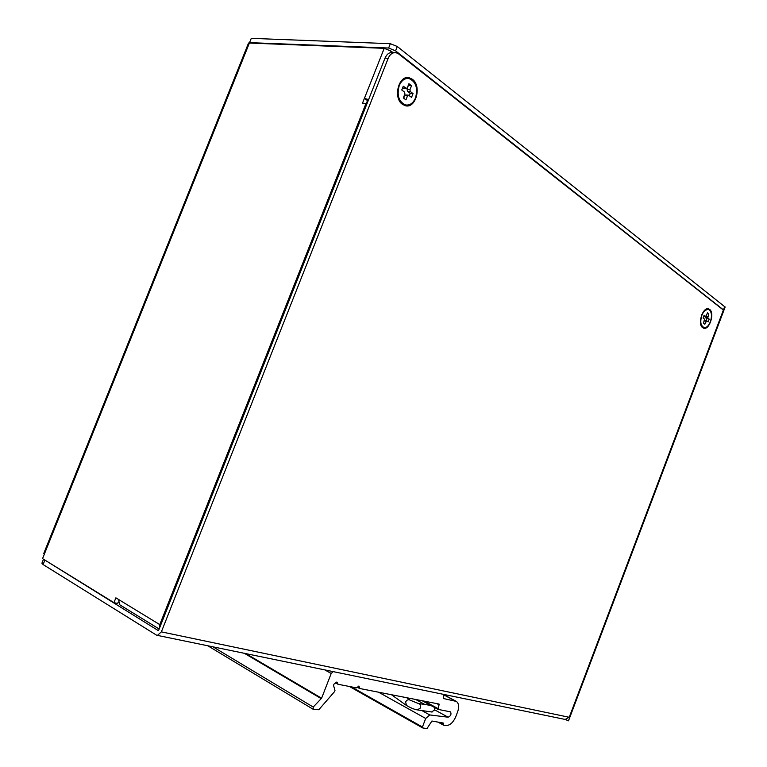 <?xml version="1.0" encoding="UTF-8"?>
<svg xmlns="http://www.w3.org/2000/svg" width="767" height="767" viewBox="0 0 767 767"><rect width="100%" height="100%" fill="white"/><g stroke="black" fill="none" stroke-linecap="round" stroke-linejoin="round"><path stroke-width="1.15" d="M444.103 694.49L443.307 698.488L456.413 701.431C458.887 703.464 459.289 706.944 457.621 711.881L455.675 716.944C453.048 722.773 449.711 725.649 445.646 725.563L443.499 725.16L443.345 723.06L431.917 721.018L426.951 728.64L422.646 727.912L422.425 727.02L425.704 718.468L429.769 714.94L448.11 717.203C450.756 716.1 451.571 714.317 450.536 711.862L438.015 709.37L439.079 704.058L359.57 688.478L358.985 686.101L356.444 687.865L338.036 684.26L336.924 682.074L334 684.097L333.52 685.334L334.987 690.415L334.68 691.479L318.794 709.743L313.214 709.254L313.214 707.049L321.603 698.219L331.2 673.484L333.156 671.614M412.378 79.26L409.118 77.735C398.591 74.859 392.829 98.071 402.483 104.36L405.455 105.741C415.944 108.78 421.955 85.885 412.378 79.26M408.274 78.435L406.596 77.697M709.609 309.417L708.631 308.9C702.831 306.56 697.213 324.278 702.677 327.701L703.569 328.171C709.36 330.539 715.007 313.003 709.609 309.417M723.847 310.443L398.715 53.949L396.012 52.683C392.627 52.309 390.019 54.189 388.188 58.321L161.367 631.864L157.446 635.392L156.391 635.066L43.096 564.55L41.897 563.199L43.451 559.335M43.489 559.21L158.184 630.532L158.683 630.215L384.996 58.167C386.827 54.035 389.435 52.166 392.809 52.539L394.545 52.616M565.183 719.446L569.028 717.241L569.833 715.697L723.473 309.81M565.375 719.494L568.424 720.836L570.341 715.755L569.833 715.697M702.524 327.576L703.023 327.404M404.803 105.568L406.539 105.098M705.17 316.282L705.256 317.5L706.695 318.593L705.947 320.577M703.502 323.223L704.518 319.101L703.061 317.998L704.116 315.227L705.65 316.378L706.321 315.793L707.433 312.859L708.785 313.904L707.768 318.017L709.207 319.11L708.162 321.862L706.637 320.721L704.863 324.24L703.502 323.223M706.695 318.593L709.207 319.11M707.155 313.569L708.785 313.904M701.872 315.314C703.722 310.971 705.937 309.015 708.497 309.446C711.632 311.344 712.265 315.448 710.367 321.766C708.516 326.119 706.302 328.075 703.713 327.624C700.607 325.735 699.993 321.632 701.872 315.314M700.453 320.577L700.923 324.575L703.818 327.653M708.075 309.36L704.624 310.482L701.872 314.48M402.407 80.372L401.544 80.612M392.925 52.549L391.112 51.121L384.209 48.331L248.546 43.029L43.738 553.515L44.333 554.167L42.549 558.635L113.967 602.651L117.677 603.476L118.214 602.133M159.153 629.017L119.556 604.664L118.607 599.497L115.884 597.829L113.967 602.651M119.556 604.664L120.083 604.99M159.507 628.144L159.785 624.626L365.974 103.487L366.818 104.101M366.271 103.698L367.498 100.602L364.402 98.368L362.494 103.181L365.974 103.487M367.498 100.602L368.112 100.832M384.209 48.331L364.402 98.368L368.601 99.605M723.837 310.204L395.561 50.823L388.639 48.024L250.387 42.674M249.726 42.204L251.279 38.35L390.355 43.69L397.277 46.49L725.131 307.049M400.192 101.963L401.007 102.318M408.332 85.214L407.124 89.509L407.469 91.302L410.22 93.392L409.31 95.683M402.685 87.678L403.71 88.243M405.983 95.079L404.708 95.645L403.691 98.205M403.327 97.927L404.909 93.9L404.564 92.088L401.774 89.979L403.279 86.182L406.357 88.435L407.344 87.735L408.926 83.708L411.524 85.703L409.942 89.72L410.287 91.513L413.039 93.612L411.553 97.38L408.504 95.166L407.517 95.865L405.935 99.883L403.327 97.927M410.22 93.392L413.039 93.612M408.706 85.501L411.524 85.703M399.233 85.578C401.553 80.362 404.823 78.013 409.032 78.541C415.935 81.647 418.092 88.109 415.513 97.936C413.173 103.219 409.856 105.558 405.57 104.954C398.792 101.838 396.673 95.376 399.233 85.578M407.986 78.416C404.046 78.301 401.007 80.679 398.878 85.549C396.318 95.348 398.437 101.81 405.216 104.926L406.261 105.069M431.485 711.968L434.582 710.089L434.668 707.548M455.099 700.894L444.17 695.084M331.2 673.484L324.853 669.907M245.929 653.637L321.603 698.219M321.296 698.689L244.337 653.311M213.015 646.849L313.214 707.049M337.259 682.419L336.684 682.093M335.697 682.783L337.691 683.924M337.806 684.126L335.582 682.87L337.883 684.193M359.186 686.57L358.419 686.139M357.575 687.031L359.215 687.951M359.349 688.363L357.384 687.251M439.29 704.959L436.816 703.617M424.467 701.201L437.919 708.526M437.967 709.322L422.272 700.77M448.11 717.203L434.668 709.849M424.889 704.509L415.714 699.485M421.812 710.539L429.769 714.94M425.704 718.468L378.601 692.208M351.468 686.896L422.425 727.02M422.454 727.806L349.512 686.513M443.556 723.943L441.322 722.696M440.057 722.476L443.403 724.336M443.441 725.112L438.043 722.111M384.996 58.167L388.188 58.321M44.707 560.524L43.096 564.55M161.367 631.864L569.028 717.241M705.976 321.315L704.355 320.98M706.589 320.711L704.605 320.309L706.484 320.721M707.768 318.017L705.256 317.5M705.161 316.32L707.673 316.829M703.828 315.975L705.563 316.33M388.639 48.024L390.355 43.69M395.561 50.823L397.277 46.49M723.607 309.475L724.757 306.417M118.607 599.497L159.785 624.626M391.112 51.121L390.518 52.616M249.553 42.636L44.333 554.167M407.517 95.865L404.708 95.645M410.287 91.513L407.469 91.302M407.124 89.509L409.942 89.72M403.241 88.09L406.059 88.301M406.51 705.515L405.618 702.016C406.826 699.811 408.341 699.197 410.163 700.185L418.293 703.483C420.345 703.943 421.073 705.439 420.489 707.97L417.382 709.897M444.198 694.931L455.828 701.115M207.809 645.776L312.936 709.139M359.416 688.421L357.374 687.27M438.015 709.37L422.224 700.76M349.464 686.503L422.521 727.854M443.499 725.16L437.995 722.102M407.267 77.62L409.118 77.735M708.075 308.785L708.631 308.9M723.875 310.367L568.51 720.807M565.816 719.58L157.446 635.392M703.818 316.004L705.65 316.378M700.559 323.3L700.77 324.029M724 310.031L725.16 306.973M405.695 94.945L408.332 95.146M403.538 88.234L406.357 88.435M409.894 699.993L406.663 697.711M432.089 712.054L417.957 709.974C415.043 709.724 411.141 708.181 406.251 705.324L391.525 694.749M430.757 705.41L418.897 703.579"/></g></svg>
